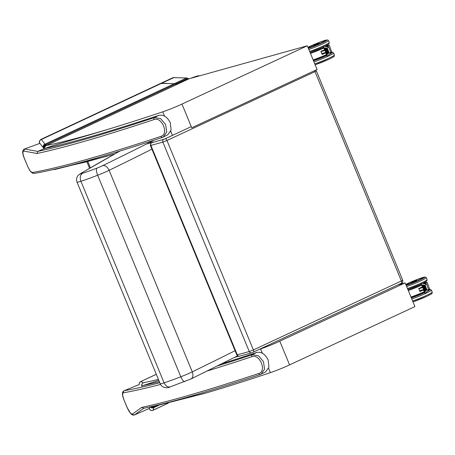 <?xml version="1.0" encoding="UTF-8"?>
<svg xmlns="http://www.w3.org/2000/svg" width="455" height="455" viewBox="0 0 455 455"><rect width="100%" height="100%" fill="white"/><g stroke="black" fill="none" stroke-linecap="round" stroke-linejoin="round"><path stroke-width="0.68" d="M170.574 386.727C167.975 387.603 165.813 386.306 164.09 382.826L80.933 181.283C79.688 177.569 80.216 174.919 82.526 173.332A6.427 0.466 157.6 0 1 81.411 173.145L80.586 173.537M153.955 140.203A677.535 49.168 157.6 0 1 102.682 165.648A6.427 0.466 157.6 0 1 96.881 168.134C96.011 169.203 96.267 171.569 97.654 175.232L180.811 376.774A42.816 3.105 157.6 0 1 164.09 382.826A12.859 0.933 157.6 0 1 160.188 383.707L77.031 182.171A12.859 0.933 -22.4 0 0 80.933 181.283A42.816 3.105 -22.4 0 0 97.654 175.232A12.859 0.933 -22.4 0 0 109.12 170.312A683.962 49.635 -22.4 0 0 151.919 149.149M160.188 383.707C161.815 387.91 167.224 388.485 170.159 386.898L191.094 378.901L237.573 355.878M235.076 350.691A683.962 49.635 157.6 0 1 192.272 371.854A12.859 0.933 157.6 0 1 180.811 376.774C182.392 380.306 183.763 381.887 184.929 381.529L184.793 381.603M324.944 50.329L325.791 52.37A0.546 0.324 70.7 0 1 325.769 52.325L324.967 50.374A0.546 0.324 70.6 0 1 324.944 50.329L323.181 46.837L323.954 47.792L327.236 48.139L329.107 52.666L326.878 54.879L326.957 55.993L327.475 56.096L330.899 52.706L329.107 52.666M325.791 52.37L325.695 52.871M323.181 46.837L323.596 46.279L328.658 46.882L330.899 52.706M328.55 46.802L327.236 48.139M325.336 47.957L327.867 53.77L325.319 48.111M326.684 48.099L328.601 52.939M328.783 52.865L326.667 48.253M328.322 53.32L326.013 48.031L328.14 53.394M327.412 54.225L324.665 47.889L327.225 54.287M324.842 46.37L328.954 45.199A12.353 0.899 157.6 0 1 326.406 46.575M331.849 52.092L330.967 52.609A12.353 0.899 -22.4 0 0 331.809 52.115L329.261 45.301A12.569 0.91 -22.4 0 1 326.838 46.62M331.809 52.115L331.951 51.825A12.569 0.91 157.6 0 1 330.939 52.41M324.421 49.845A12.569 0.91 157.6 0 1 320.877 51.398L320.929 51.421A12.53 0.91 -22.4 0 0 324.438 49.885L320.929 51.421L322.134 54.441A12.569 0.91 -22.4 0 0 325.678 52.888L322.038 54.105M325.661 52.848A12.53 0.91 157.6 0 1 322.151 54.384L320.929 51.421M323.107 53.747L322.089 54.225M319.012 43.214L313.558 45.466M421.819 284.921L423.622 289.477A0.546 0.324 70.7 0 1 423.599 289.431L422.792 287.48A0.546 0.324 70.6 0 1 422.775 287.435L421.006 283.943L421.785 284.898L425.067 285.245L426.938 289.772L424.708 291.985L424.788 293.1L425.306 293.202L428.729 289.812L426.938 289.772M423.622 289.477L423.525 289.977M421.006 283.943L421.427 283.385L426.489 283.988L428.729 289.812M426.38 283.909L425.067 285.245M422.775 287.435L421.802 285.075M423.167 285.063L425.698 290.876L423.15 285.217M424.515 285.205L426.614 289.971L424.498 285.359M426.153 290.426L423.844 285.137L425.965 290.489M425.237 291.331L422.496 284.995L425.055 291.393M422.672 283.476L426.784 282.305A12.353 0.899 157.6 0 1 424.231 283.681M429.679 289.198L428.798 289.716A12.353 0.899 -22.4 0 0 429.639 289.221L427.086 282.407A12.569 0.91 -22.4 0 1 424.669 283.727M429.639 289.221L429.776 288.931A12.569 0.91 157.6 0 1 428.769 289.517M422.251 286.951A12.569 0.91 157.6 0 1 418.708 288.504L418.759 288.527A12.53 0.91 -22.4 0 0 422.263 286.991L418.754 288.527L419.965 291.547A12.569 0.91 -22.4 0 0 423.508 289.994M420.938 290.853L419.914 291.331M411.405 282.492L416.854 280.331L411.388 282.572M161.28 83.202L174.168 83.76L175.311 84.141A2.178 1.939 -44.5 0 0 175.42 84.186L174.328 83.709L160.928 83.305M160.774 83.35L173.082 77.629L186.63 77.964L188.973 78.812L177.359 84.215L175.42 84.186A3.191 1.649 65.1 0 1 175.346 84.129L174.288 83.686L160.7 83.384M44.931 148.609C48.298 146.47 79.056 138.297 108.643 129.146A514.349 37.321 -22.4 0 0 162.748 111.828A17.142 1.246 -22.4 0 0 181.966 104.076L307.313 45.784L188.973 78.812M307.313 45.784L317.095 69.496L191.748 127.787L181.966 104.076M108.643 129.146A511.67 37.128 157.6 0 1 46.33 145.498L45.955 144.644L175.311 84.141A1.069 0.512 -63.1 0 1 175.34 84.124L187.653 78.408M114.495 154.04L84.704 162.298L65.503 166.581M152.925 141.994A514.349 37.321 157.6 0 1 145.947 144.246M44.027 148.705A2.679 2.229 -57.6 0 1 45.944 145.259A2.679 2.423 149.5 0 0 43.856 148.711M53.616 169.47A2.679 2.508 78.7 0 0 54.776 169.533A2.679 2.679 0 0 1 53.542 169.487A2.679 2.667 116.1 0 0 54.435 169.573M177.359 84.215L46.33 145.498A2.679 2.502 78.5 0 0 44.897 148.478M43.305 147.699L43.373 147.818A2.679 2.03 -27 0 1 45.955 144.644L45.011 144.167L41.382 139.514A2.679 2.605 142 0 0 39.67 143.046L43.305 147.699A2.679 2.605 -38 0 1 45.011 144.167L174.168 83.76A1.069 0.876 -88 0 1 174.328 83.709M161.952 83.151A1.069 0.887 92.6 0 0 161.787 83.202L41.382 139.514L40.819 139.452L39.335 141.26L39.46 143.314M397.778 284.949L405.143 282.891L279.797 341.182A17.142 1.246 157.6 0 1 260.579 348.934A514.349 37.321 157.6 0 1 259.174 349.4M163.328 403.693L205.984 393.018L216.256 389.963A514.349 37.321 -22.4 0 0 270.361 372.645A17.142 1.246 -22.4 0 0 289.579 364.893L414.926 306.602L405.143 282.891M158.818 380.386L143.171 385.487M238.38 356.231A514.349 37.321 157.6 0 1 234.206 357.573M153.938 406.315L154.143 406.855L153.073 410.222A2.679 2.662 -165.5 0 1 149.359 408.897L149.866 406.941M151.259 406.622A2.679 2.383 21.8 0 0 153.762 406.571A2.679 2.559 169.3 0 1 150.923 406.702M141.869 386.272A2.679 2.667 -63.9 0 1 143.319 382.769A511.67 37.128 -22.4 0 0 158.42 379.424M140.652 381.591L140.822 381.552A2.679 2.667 116.1 0 0 139.253 384.674M204.557 393.433L153.454 406.469A2.679 2.502 -101.5 0 1 152.243 406.395M150.4 406.821A2.679 2.264 -16.9 0 0 154.143 406.855L156.167 405.905M150.298 406.844A2.679 2.662 14.5 0 0 153.739 407.674L158.67 405.365M168.088 403.204L152.357 410.524L150.48 410.256L148.984 408.618M37.816 151.379L37.014 153.483A522.994 37.953 -22.4 0 0 154.052 119.568C161.917 116.361 169.249 134.225 160.979 136.363A1.61 1.12 71.6 0 0 162.492 137.387A1.61 1.12 71.6 0 0 162.6 137.342L163.328 137.04L166.735 132.047L165.637 124.522L160.609 118.624L154.444 117.583A521.39 37.833 157.6 0 1 37.816 151.379L44.556 148.546A514.349 37.321 -22.4 0 0 158.374 115.53A514.355 37.327 -22.4 0 0 158.863 115.365L154.444 117.583A1.61 1.12 -108.4 0 0 154.052 119.568M37.754 151.407L24.985 149.064A1.61 1.49 103.1 0 0 24.16 151.134L37.014 153.483M24.451 149.035L39.71 143.444L24.445 149.041C22.255 149.996 22.136 152.931 24.092 157.845L24.172 157.851C22.545 153.375 22.54 151.134 24.16 151.134M160.979 136.363A522.994 37.953 157.6 0 1 32.589 172.451A1.61 1.53 80.4 0 0 34.256 173.418L34.256 173.418C61.169 168.805 103.911 156.793 162.492 137.387L167.747 134.822L171.12 130.05L170.295 122.793C167.366 116.946 163.555 114.472 158.863 115.365M32.589 172.451C31.122 172.382 29.495 170.363 27.698 166.393L24.172 157.851M143.734 408.272L141.772 407.384A522.994 37.953 -22.4 0 0 258.81 373.475C267.102 371.297 259.708 353.461 251.882 356.68A1.61 1.12 -108.4 0 1 252.275 354.69L258.423 355.725L263.462 361.611L264.565 369.136L261.159 374.147L260.431 374.448A1.61 1.12 71.6 0 1 260.323 374.493C209.727 391.26 170.79 402.544 143.513 408.34M143.695 408.3L134.635 414.812A1.61 1.53 -127 0 1 132.604 413.959L141.772 407.384M134.492 414.909L149.086 408.545L134.487 414.909C133.906 415.733 130.75 414.118 130.938 413.84L127.423 408.095C129.465 412.509 131.194 414.465 132.604 413.959M160.535 384.429A522.994 37.953 157.6 0 1 123.487 392.762A1.61 1.53 -99.6 0 1 124.283 390.663A521.39 37.833 -22.4 0 0 159.785 382.729M124.118 390.703L139.099 384.623L124.124 390.703C121.991 391.709 121.889 394.656 123.823 399.541L127.423 408.095M123.487 392.762C122.264 393.274 122.401 395.537 123.897 399.547M217.456 365.945A521.39 37.833 -22.4 0 0 252.275 354.69L256.694 352.471A514.355 37.327 157.6 0 1 256.205 352.636A514.349 37.321 157.6 0 1 222.012 363.682M159.352 381.694A514.349 37.321 157.6 0 1 142.387 385.658M256.694 352.471C261.386 351.578 265.191 354.058 268.126 359.899L268.95 367.157L265.578 371.928L260.323 374.493A1.61 1.12 71.6 0 1 258.81 373.475M81.411 173.145A848.768 61.59 157.6 0 1 120.08 151.009M96.881 168.134A36.389 2.639 157.6 0 1 82.526 173.332M102.682 165.648C105.247 165.233 107.397 166.792 109.12 170.312L192.272 371.854C193.523 375.529 193.005 377.929 190.725 379.043M170.887 131.546A677.535 49.168 157.6 0 1 170.591 131.7M165.068 138.815L163.698 139.349A2.144 1.826 74.4 0 0 162.85 142.102L166.962 140.487A2.144 1.109 -114.9 0 0 165.068 138.815L191.271 126.626M314.468 70.718A2.144 1.109 65.1 0 1 315.008 71.645L316.361 70.872L402.777 280.314L253.378 349.935L166.962 140.487L315.008 71.645L401.424 281.088A2.144 1.109 -114.9 0 1 401.247 283.334L253.207 352.176A2.144 1.109 -114.9 0 0 253.378 349.935L249.266 351.544L162.85 142.102L150.895 145.435A2.144 1.826 74.4 0 1 151.743 142.688L151.828 142.551A2.144 1.564 -116.9 0 0 151.674 142.614C150.832 142.66 150.412 143.621 150.417 145.503L150.895 145.435L237.311 354.883A2.144 1.826 74.4 0 0 239.552 356.174L251.507 352.835A2.144 1.826 74.4 0 0 251.746 352.744L253.117 352.21A2.144 1.109 -114.9 0 0 253.207 352.176L251.507 352.835A2.144 1.826 74.4 0 1 249.266 351.544L236.833 354.945L150.417 145.503M163.698 139.349L151.743 142.688M253.287 352.13L401.162 283.363A2.144 1.109 -114.9 0 0 401.247 283.334C402.243 283.391 402.755 282.384 402.777 280.314M90.374 167.77L87.832 161.61M190.463 78.397A11.585 0.842 157.6 0 1 198.522 76.15M196.685 76.662L191.009 78.243A9.214 0.671 157.6 0 1 196.475 76.719M330.233 53.366A9.441 0.682 157.6 0 1 330.239 53.371L329.966 53.639A9.504 0.688 -22.4 0 0 330.273 53.332M313.956 61.891A12.655 0.916 -22.4 0 0 328.26 56.13A12.655 0.916 -22.4 0 0 333.595 53.081L334.408 55.055L334.271 56.181C333.47 56.665 335.864 55.851 328.988 59.23L315.139 64.758A11.585 0.842 -22.4 0 0 328.942 59.247M326.263 55.584A9.504 0.688 -22.4 0 0 326.701 55.379L326.263 55.584A9.504 0.688 -22.4 0 1 313.393 60.526L326.263 55.584M326.77 55.544A11.585 0.842 157.6 0 1 313.506 60.799M330.967 52.609A11.585 0.842 157.6 0 1 329.215 54.378M334.408 55.055A12.655 0.916 157.6 0 1 329.073 58.103A12.655 0.916 157.6 0 1 314.769 63.865M321.042 51.699L324.938 50.38M325.746 52.336L321.85 53.65M323.13 53.736L325.672 52.877L326.957 55.993M328.738 53.019L326.849 48.179M327.867 53.77L325.501 48.037M323.613 47.894A12.353 0.899 157.6 0 1 310.355 53.167M310.447 53.389A12.569 0.91 -22.4 0 0 323.704 48.105M315.77 50.346L320.883 48.236M313.211 60.083A12.353 0.899 -22.4 0 0 326.468 54.81L313.211 60.083M326.394 54.628A12.569 0.91 157.6 0 1 313.137 59.906M320.877 51.398L322.134 54.441M313.575 45.386L318.944 43.174M319.023 43.242L319 43.191C318.193 43.549 321.349 42.014 314.792 44.681L317.721 43.868L314.797 44.681L313.569 45.494M320.439 48.429L316.219 50.169M325.041 40.882A9.441 0.682 157.6 0 1 325.103 40.922L321.128 43.14A9.504 0.688 -22.4 0 0 324.898 40.791M309.997 52.302A11.585 0.842 -22.4 0 0 323.266 47.047L310.003 52.308M308.257 48.076A9.504 0.688 -22.4 0 0 321.128 43.134L308.257 48.076M308.82 49.441A12.655 0.916 -22.4 0 0 323.124 43.68A12.655 0.916 -22.4 0 0 328.459 40.631L327.867 40.023L326.485 39.994L320.536 41.911L307.955 47.343A11.585 0.842 157.6 0 1 324.278 40.609A11.585 0.842 157.6 0 1 322.174 42.844A11.585 0.842 157.6 0 1 308.371 48.349M328.459 40.631L329.272 42.605A12.655 0.916 157.6 0 1 323.937 45.659A12.655 0.916 157.6 0 1 309.633 51.421M326.576 55.078A9.214 0.671 157.6 0 1 314.206 59.969A9.214 0.671 157.6 0 1 313.256 60.191M313.353 60.435A9.43 0.682 -22.4 0 0 314.121 60.248A9.43 0.682 -22.4 0 0 326.667 55.294M310.93 52.029A9.214 0.671 -22.4 0 0 323.3 47.132L310.532 52.137M325.837 45.824L324.779 46.404A9.214 0.671 -22.4 0 0 325.803 45.841M325.086 40.95L322.64 41.263L315.793 43.834L308.041 47.547A9.214 0.671 157.6 0 1 320.388 42.042A9.214 0.671 157.6 0 1 322.532 42.287A9.214 0.671 157.6 0 1 309.138 47.678A9.214 0.671 157.6 0 1 308.183 47.9M428.064 290.472A9.441 0.682 157.6 0 1 428.07 290.478L427.797 290.745A9.504 0.688 -22.4 0 0 428.104 290.438M411.786 298.998A12.655 0.916 -22.4 0 0 426.09 293.236A12.655 0.916 -22.4 0 0 431.425 290.188L432.239 292.161L432.102 293.287C431.3 293.771 433.695 292.957 426.818 296.336L412.969 301.864A11.585 0.842 -22.4 0 0 426.773 296.353M424.094 292.69A9.504 0.688 -22.4 0 0 424.532 292.485L424.094 292.69A9.504 0.688 -22.4 0 1 411.223 297.633L424.094 292.69M424.6 292.65A11.585 0.842 157.6 0 1 411.337 297.906M428.792 289.716A11.585 0.842 157.6 0 1 427.046 291.484M432.239 292.161A12.655 0.916 157.6 0 1 426.904 295.21A12.655 0.916 157.6 0 1 412.6 300.971M418.873 288.806L422.769 287.486M423.577 289.443L419.681 290.756M420.96 290.842L419.868 291.217M426.568 290.125L424.68 285.285M425.698 290.876L423.332 285.143M424.737 291.939L421.984 285.006M421.444 285.001A12.353 0.899 157.6 0 1 408.186 290.273M408.277 290.495A12.569 0.91 -22.4 0 0 421.535 285.217M413.601 287.452L418.714 285.342M411.041 297.189A12.353 0.899 -22.4 0 0 424.299 291.917L411.041 297.189M424.225 291.735A12.569 0.91 157.6 0 1 410.967 297.013M423.491 289.954A12.53 0.91 157.6 0 1 419.982 291.49L418.759 288.527M418.708 288.504L419.965 291.547M416.831 280.297C416.024 280.655 419.18 279.12 412.622 281.787L415.551 280.974L412.628 281.787L411.4 282.601M418.27 285.535L414.05 287.276M422.871 277.988A9.441 0.682 157.6 0 1 422.928 278.028L418.958 280.246A9.504 0.688 -22.4 0 0 422.729 277.897M407.828 289.408A11.585 0.842 -22.4 0 0 421.097 284.153L407.834 289.414M406.087 285.188A9.504 0.688 -22.4 0 0 418.958 280.246L406.087 285.183M406.651 286.548A12.655 0.916 -22.4 0 0 420.955 280.786A12.655 0.916 -22.4 0 0 426.289 277.738L425.698 277.129L424.316 277.101L418.367 279.017L405.786 284.449A11.585 0.842 157.6 0 1 422.109 277.715A11.585 0.842 157.6 0 1 420.005 279.95A11.585 0.842 157.6 0 1 406.201 285.456M426.289 277.738L427.103 279.711A12.655 0.916 157.6 0 1 421.768 282.765A12.655 0.916 157.6 0 1 407.464 288.527M424.407 292.184A9.214 0.671 157.6 0 1 412.037 297.075A9.214 0.671 157.6 0 1 411.087 297.297M411.183 297.542A9.43 0.682 -22.4 0 0 411.951 297.354A9.43 0.682 -22.4 0 0 424.498 292.4M408.761 289.135A9.214 0.671 -22.4 0 0 421.131 284.238L408.363 289.243M423.668 282.93L422.61 283.51A9.214 0.671 -22.4 0 0 423.633 282.947M422.917 278.062L420.471 278.375L413.623 280.94L405.871 284.654A9.214 0.671 157.6 0 1 418.219 279.148A9.214 0.671 157.6 0 1 420.363 279.393A9.214 0.671 157.6 0 1 406.969 284.784A9.214 0.671 157.6 0 1 406.014 285.006M174.254 77.407L161.946 83.128M186.601 77.964L174.288 83.686M186.63 77.964L174.322 83.692M188.495 78.829L176.887 84.226M162.748 111.828L164.517 116.099M170.767 131.262L172.468 135.374M270.361 372.645L268.598 368.368M262.342 353.211L260.579 348.934M289.579 364.893L279.797 341.182M156.31 374.306L140.822 381.552L143.319 382.769A2.679 2.508 -101.3 0 0 142.04 386.261M149.018 408.601L149.359 408.897M24.092 157.845L27.698 166.393M251.882 356.68A522.994 37.953 157.6 0 1 207.292 370.973M77.031 182.171C76.133 179.657 76.514 177.399 78.175 175.391L80.734 173.452M119.807 151.094L80.654 173.497M315.815 70.093L316.361 70.872M236.833 354.945C237.846 356.185 238.75 356.589 239.552 356.174M86.928 161.849L89.567 168.242M199.546 75.86L198.13 75.814L190.435 78.408M333.595 53.081L332.702 52.376L331.012 52.581M326.013 48.031L328.283 53.474M324.665 47.889L327.367 54.378M323.949 47.974L326.906 54.833M328.982 45.187L324.853 46.364M329.272 42.605L328.925 43.981L324.671 46.393M431.425 290.188L430.532 289.482L428.843 289.687M424.788 293.1L423.497 289.971M423.844 285.137L426.108 290.58M422.496 284.995L425.197 291.484M426.813 282.293L422.684 283.471M427.103 279.711L426.756 281.088L422.502 283.499M106.971 156.253L54.776 169.533M40.819 139.446L160.609 83.424M140.669 381.586L139.389 382.831L139.128 384.634M168.265 403.158L152.937 410.33M156.298 374.277L140.663 381.586M27.619 166.388L29.967 170.693C31.543 172.729 32.97 173.639 34.256 173.418M123.823 399.541L127.343 408.089"/></g></svg>

